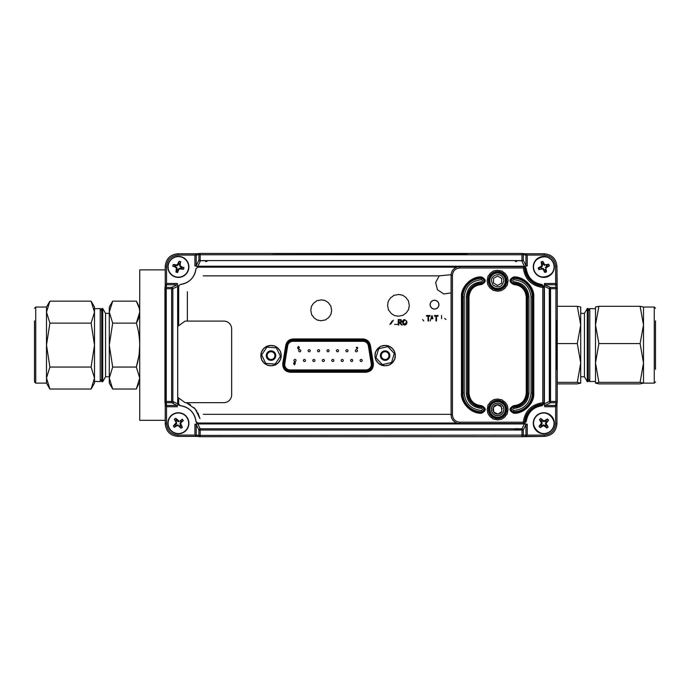 <?xml version="1.0" encoding="UTF-8"?>
<svg xmlns="http://www.w3.org/2000/svg" width="690" height="690" viewBox="0 0 690 690"><rect width="100%" height="100%" fill="white"/><g stroke="black" fill="none" stroke-linecap="round" stroke-linejoin="round"><path stroke-width="1.03" d="M357.549 372.264L358.671 371.22M363.759 371.22L364.889 372.264M502.277 408.765L501.647 408.678M381.432 356.773L381.251 355.738M355.04 339.998L356.075 338.954M368.132 341.05L369.141 343.939M165.238 420.314L139.725 420.314L139.725 269.868L165.238 269.868M271.023 351.736A3.873 3.873 0 0 1 274.896 355.609A3.873 3.873 0 0 1 271.023 359.481A3.873 3.873 0 0 1 267.159 355.609A3.873 3.873 0 0 1 271.023 351.736M271.023 360.353A4.744 4.744 0 0 1 266.918 353.237A4.744 4.744 0 0 1 275.129 353.237A4.744 4.744 0 0 1 271.023 360.353M261.639 354.884L266.961 347.122L276.345 347.846L280.407 356.333L275.094 364.096L265.702 363.38L261.639 354.884M385.123 351.736A3.873 3.873 0 0 1 388.988 355.609A3.873 3.873 0 0 1 385.123 359.481A3.873 3.873 0 0 1 381.251 355.609A3.873 3.873 0 0 1 385.123 351.736M385.123 360.353A4.744 4.744 0 0 1 381.018 353.237A4.744 4.744 0 0 1 389.229 353.237A4.744 4.744 0 0 1 385.123 360.353M394.283 353.461L391.566 362.474L382.398 364.622L375.955 357.765L378.672 348.752L387.84 346.596L394.283 353.461M206.69 260.596L205.655 261.631L205.672 260.596M516.508 260.596L516.517 261.631L515.482 260.596M527.246 265.305L526.073 265.926M196.107 265.926L194.925 265.305M195.399 265.926L194.925 265.572M527.246 265.572L526.781 265.926M173.397 401.727L173.397 403.607M523.546 429.465L516.62 429.465L516.077 430.017M194.925 424.876L196.107 424.247M526.073 424.247L527.246 424.876M516.62 429.465L516.517 428.542M515.05 430.017L516.275 428.792M526.781 424.247L527.246 424.6M194.925 424.6L195.399 424.247M177.459 284.746L166.523 284.746L166.532 283.461L177.459 283.461M177.459 406.721L166.532 406.721L165.246 404.625M164.927 401.382L165.238 404.53L166.523 405.435L166.54 423.712C167.256 430.595 171.051 434.389 177.934 435.105L194.925 435.105M196.21 424.186L196.21 435.123L194.925 435.114L194.925 424.186M527.246 424.186L527.246 435.114L525.056 436.408L544.246 436.408C551.948 435.657 556.183 431.423 556.934 423.712L556.934 404.754L556.934 423.712L555.631 423.712L555.631 406.721L544.721 406.721M527.246 435.105L544.246 435.105C551.12 434.389 554.924 430.595 555.631 423.712M544.419 406.013L544.419 283.521L555.64 283.461L556.934 285.643L556.934 266.461C556.183 258.75 551.948 254.524 544.246 253.765L525.28 253.765M556.934 285.643L555.648 284.746L555.631 266.461C554.924 259.578 551.129 255.783 544.246 255.076L527.246 255.076M525.961 265.986L525.961 255.05L527.246 255.059L527.246 265.986M194.925 265.986L194.925 255.059L197.03 253.773L200.057 253.472A1.302 1.285 -95.7 0 1 200.186 253.463L522.434 253.463M194.925 255.076L177.934 255.076C171.051 255.783 167.256 259.578 166.54 266.461L166.54 283.461L165.238 285.643L166.523 284.746L166.238 287.428L171.629 287.428A1.302 1.208 64.2 0 1 172.854 288.713L177.632 286.402L177.709 404.271L177.753 284.66M177.934 253.765L197.055 253.765L177.934 253.765C170.223 254.524 165.988 258.75 165.238 266.461L165.238 285.565L165.238 266.461C165.988 258.75 170.223 254.524 177.934 253.765L177.934 255.076M194.925 255.059L196.21 255.05L196.21 265.986M196.133 266.28L526.039 266.28M523.201 254.757L525.961 255.033L525.056 253.765L527.246 255.059M544.462 286.359L549.318 288.713A1.302 1.208 -64.2 0 1 550.542 287.428L555.933 287.428L555.674 284.746L544.996 284.746L544.996 283.461M549.318 401.865L549.318 288.713L550.542 288.713L550.542 287.428L544.427 284.815L544.419 283.521M544.427 284.815L544.419 405.513M544.721 405.435L555.648 405.435L555.64 406.721L556.934 404.53L555.648 405.435L555.942 402.667M527.246 435.114L525.961 435.123L525.961 424.186M526.039 423.893L196.133 423.893M523.279 429.585L523.279 435.407A1.302 1.285 84.3 0 1 521.994 436.71L200.186 436.71A1.302 1.285 -84.3 0 1 198.901 435.407L196.21 435.14L197.116 436.408L194.925 435.114M165.238 423.712L165.238 404.582L165.238 423.712C165.988 431.423 170.223 435.657 177.934 436.408L197.038 436.408L177.934 436.408C170.223 435.657 165.988 431.423 165.238 423.712L166.54 423.712M166.23 402.667L166.506 405.435L177.459 405.435M177.753 405.513L177.709 404.271M197.116 253.765L196.21 255.05L198.901 254.765A1.302 1.285 -95.7 0 1 200.057 253.472L200.186 254.765L522.434 254.765M197.375 266.237L524.805 266.237M525.159 253.773L521.916 253.454M556.934 404.625L557.244 401.382M525.056 436.408L525.961 435.123L200.186 435.407L200.186 436.71L521.994 436.71L521.994 429.585M197.375 423.936L524.805 423.936M177.709 285.902L177.632 286.402M165.238 285.557L164.936 288.713A1.302 1.285 5.7 0 1 166.238 287.428L166.238 288.713L171.629 288.713L171.629 287.428L177.416 284.625M522.399 260.596L199.781 260.596L522.399 260.596M555.631 266.461L556.934 266.461L557.244 288.713L555.933 288.713L555.933 287.428A1.302 1.285 -5.7 0 1 557.244 288.713L557.244 401.908M200.186 436.71L197.03 436.408M521.994 436.71L544.246 436.408C551.957 435.657 556.183 431.423 556.934 423.712M522.399 430.017L200.186 430.017L200.186 435.407L198.901 435.407L198.901 430.017A1.302 1.208 -25.8 0 1 200.186 428.792L522.399 428.792M481.551 405.668C473.97 404.875 469.786 400.692 469.002 393.11L469.002 297.062C469.786 289.481 473.97 285.298 481.551 284.504C486.416 281.994 486.416 279.476 481.551 276.957C471.563 276.095 460.584 287.075 461.455 297.062L461.455 393.11C460.584 403.098 471.563 414.078 481.551 413.215C486.416 410.697 486.416 408.178 481.551 405.668L481.551 406.522A13.412 13.412 0 0 1 468.139 393.11L468.139 297.062L469.002 297.062M513.688 413.215C523.675 414.078 534.655 403.098 533.784 393.11L533.784 297.062C534.655 287.075 523.675 276.095 513.688 276.957C508.823 279.476 508.823 281.994 513.688 284.504C521.269 285.298 525.452 289.481 526.237 297.062L526.237 393.11C525.452 400.692 521.269 404.875 513.688 405.668C508.823 408.178 508.823 410.697 513.688 413.215L513.688 412.353A19.242 19.242 0 0 0 532.93 393.11L532.93 297.062L533.784 297.062M497.619 399.001L494.247 399.562C493.842 400.019 495.066 398.458 490.236 402.063C486.924 407.54 488.943 401.33 487.183 409.437L487.744 412.818C488.192 413.215 486.64 411.999 490.236 416.82C495.722 420.132 489.512 418.114 497.619 419.874L500.992 419.313C501.397 418.865 500.172 420.426 505.002 416.82C508.314 411.344 506.296 417.554 508.056 409.437L507.495 406.065C507.047 405.66 508.599 406.884 505.002 402.063C499.517 398.751 505.727 400.761 497.619 399.001M497.619 270.247L494.23 270.808C493.824 271.265 495.049 269.695 490.202 273.318C486.873 278.829 488.9 272.585 487.131 280.735L487.692 284.125C488.149 284.53 486.579 283.305 490.202 288.153C495.713 291.482 489.469 289.455 497.619 291.223L501.009 290.663C501.414 290.205 500.19 291.775 505.037 288.153C508.366 282.641 506.339 288.886 508.107 280.735L507.547 277.346C507.09 276.94 508.659 278.165 505.037 273.318C499.526 269.988 505.77 272.015 497.619 270.247M452.45 275.301L451.148 275.301L451.148 414.871A8.642 8.642 0 0 0 459.79 423.513L523.279 423.513L523.279 422.211L524.564 422.297A19.622 19.622 0 0 1 542.866 403.995L542.789 402.71C531.473 404.392 524.969 410.895 523.279 422.211L459.79 422.211C455.357 421.754 452.907 419.313 452.45 414.871L452.45 275.301C452.907 270.868 455.357 268.419 459.79 267.962L523.727 267.962M524.555 267.711L523.279 267.962C524.969 279.278 531.473 285.781 542.789 287.463L542.866 286.186A19.622 19.622 0 0 1 524.547 267.504M497.619 400.312A9.134 9.134 0 0 1 506.753 409.437A9.134 9.134 0 0 1 497.619 418.571A9.134 9.134 0 0 1 488.486 409.437A9.134 9.134 0 0 1 497.619 400.312M523.201 266.668L459.79 266.607A8.694 8.694 0 0 0 451.096 275.301L451.096 414.871A8.694 8.694 0 0 0 459.79 423.574L523.822 423.574L525.142 422.349L524.564 422.297L523.279 423.513L523.822 423.574M525.142 422.349A19.044 19.044 0 0 1 542.927 404.564L544.091 402.71L544.091 287.463L542.927 285.608A19.044 19.044 0 0 1 525.142 267.824L523.822 266.607M542.927 404.564L544.143 403.245L544.143 286.928L542.927 285.608M464.198 393.11L464.198 297.062C465.284 286.583 471.072 280.796 481.551 279.709C482.879 280.39 482.879 281.08 481.551 281.762C472.314 282.728 467.216 287.825 466.259 297.062L466.259 393.11C467.216 402.348 472.314 407.454 481.551 408.411C482.879 409.092 482.879 409.782 481.551 410.472C471.072 409.377 465.284 403.598 464.198 393.11L462.309 393.11A19.242 19.242 0 0 0 481.551 412.353A2.915 2.915 0 0 0 484.466 409.437A2.915 2.915 0 0 0 481.551 406.522L481.551 407.126A14.016 14.016 0 0 1 467.535 393.11L469.002 393.11M528.98 393.11L528.98 297.062C528.023 287.825 522.925 282.728 513.688 281.762C512.36 281.08 512.36 280.39 513.688 279.709C524.167 280.796 529.955 286.583 531.041 297.062L531.041 393.11C529.955 403.598 524.167 409.377 513.688 410.472C512.36 409.782 512.36 409.092 513.688 408.411C522.925 407.454 528.023 402.348 528.98 393.11L527.703 393.11A14.016 14.016 0 0 1 513.688 407.126L513.688 406.522A2.915 2.915 0 0 0 510.773 409.437A2.915 2.915 0 0 0 513.688 412.353L513.688 411.749A2.312 2.312 0 0 1 511.376 409.437A2.312 2.312 0 0 1 513.688 407.126L513.688 408.411M497.619 417.7A8.263 8.263 0 0 0 504.778 405.306A8.263 8.263 0 0 0 490.461 405.306A8.263 8.263 0 0 0 497.619 417.7M497.619 289.015A8.28 8.28 0 0 0 504.787 276.595A8.28 8.28 0 0 0 490.452 276.595A8.28 8.28 0 0 0 497.619 289.015M534.12 270.299C537.812 282.986 558.529 275.715 553.492 263.502C549.801 250.815 529.083 258.077 534.12 270.299A10.264 10.264 0 0 1 545.704 256.809A10.264 10.264 0 0 1 551.595 273.585A10.264 10.264 0 0 1 534.12 270.299M543.944 270.187L542.814 268.953L538.812 269.566L538.243 267.927L541.745 265.909L541.133 261.907A13.446 5.606 -19.3 0 1 542.771 261.338L544.798 264.839L548.792 264.227L549.369 265.866L545.868 267.884L546.48 271.886A13.446 5.606 160.7 0 1 544.841 272.464L543.944 270.187L544.427 269.902L543.108 268.35L541.072 268.281L541.15 268.841L542.814 268.953L543.108 268.35L542.814 268.953L544.841 272.464L544.427 269.902L543.944 270.187M543.806 256.378A10.522 10.522 0 0 1 552.923 272.162A10.522 10.522 0 0 1 534.69 272.162A10.522 10.522 0 0 1 543.806 256.378M533.879 270.385A10.522 10.522 0 0 0 551.784 273.757A10.522 10.522 0 0 0 545.755 256.559A10.522 10.522 0 0 0 533.879 270.385M546.584 266.409L545.255 267.599L545.868 267.884L547.092 266.763L546.808 266.271L549.369 265.866L548.792 264.227L546.273 265.547L546.584 266.409M542.452 264.425L541.857 264.244L541.745 265.909L542.357 266.202L542.452 264.425L543.323 264.123L544.505 265.443L544.798 264.839L543.668 263.615L543.185 263.899L542.771 261.338L541.133 261.907L542.452 264.425M541.029 267.384L542.357 266.202L541.745 265.909L540.52 267.039L541.029 267.384M542.771 261.338L543.185 263.899L543.668 263.615L542.771 261.338M549.369 265.866L546.808 266.271L547.092 266.763L549.369 265.866M546.463 264.951L546.54 265.512L548.792 264.227L546.463 264.951M541.857 264.244L542.418 264.166L541.133 261.907L541.857 264.244M538.243 267.927L540.805 267.522L540.52 267.039L538.243 267.927M545.747 269.548L545.195 269.635L546.48 271.886L545.747 269.548M537.044 415.553C526.643 423.712 541.115 440.229 550.568 431C560.961 422.841 546.497 406.324 537.044 415.553A10.264 10.264 0 0 1 553.872 421.28A10.264 10.264 0 0 1 540.503 432.992A10.264 10.264 0 0 1 537.044 415.553M540.805 424.635L541.529 423.125L539.468 419.641L540.779 418.494L543.953 420.995L547.437 418.942A13.446 5.606 48.8 0 1 548.585 420.245L546.083 423.427L548.145 426.912L546.834 428.059L543.651 425.558L540.175 427.61A13.446 5.606 -131.2 0 1 539.028 426.308L540.805 424.635L542.021 425.454L543.703 424.885L545.29 425.67L545.98 425.066L545.411 423.384L546.195 421.788L545.592 421.098L543.91 421.668L542.323 420.883L541.633 421.487L542.202 423.168L541.409 424.764L542.202 423.168L541.503 421.254L541.012 421.538L541.529 423.125L542.202 423.168L541.529 423.125L539.028 426.308L540.175 427.61L541.788 425.583L542.064 426.066L543.651 425.558L543.703 424.885L541.788 425.583L541.409 424.764L539.028 426.308L541.253 424.971L540.805 424.635M554.329 423.272A10.522 10.522 0 0 1 538.545 432.389A10.522 10.522 0 0 1 538.545 414.164A10.522 10.522 0 0 1 554.329 423.272M536.872 415.363A10.522 10.522 0 0 0 540.417 433.234A10.522 10.522 0 0 0 554.13 421.228A10.522 10.522 0 0 0 536.872 415.363M542.323 420.883L543.91 421.668L543.953 420.995L542.452 420.279L542.107 420.728L540.779 418.494L539.468 419.641L541.633 421.487L542.323 420.883M546.195 421.788L545.411 423.384L546.083 423.427L546.808 421.918L546.195 421.788L548.585 420.245L547.437 418.942L545.592 421.098L546.195 421.788M545.98 425.066L546.601 425.014L546.083 423.427L545.411 423.384L545.98 425.066M546.834 428.059L545.505 425.825L545.16 426.273L546.834 428.059M546.601 425.014L546.109 425.299L548.145 426.912L546.601 425.014M172.25 415.035A10.264 10.264 0 0 0 174.294 432.699A10.264 10.264 0 0 0 188.568 422.099A10.264 10.264 0 0 0 172.25 415.035M180.332 420.633L182.341 419.244L180.332 421.254L180.875 421.987L179.961 423.513L180.504 425.471L182.401 427.248L181.004 428.283L178.037 425.54L178.132 424.868L176.174 425.411L176.416 425.92L174.372 427.326L173.337 425.937L176.416 422.427M179.21 421.314L175.734 418.269L174.337 419.304L175.924 422.133M182.341 419.244L183.376 420.641L181.47 422.168L181.047 421.788L183.376 420.641M182.401 427.248L180.633 423.608L181.47 422.168M176.416 425.92L178.037 425.54M172.095 414.828A10.522 10.522 0 0 0 173.638 432.673A10.522 10.522 0 0 0 188.896 423.272A10.522 10.522 0 0 0 172.095 414.828M175.269 424.385L175.691 424.764L176.778 423.039L176.123 422.944M173.397 425.894L175.691 424.764M176.174 425.411L174.423 427.274M179.961 423.513L180.633 423.608M180.504 425.471L181.013 425.23M180.392 425.23L179.659 425.782L181.004 428.283M174.337 419.304L176.347 421.323L177.08 420.771L178.607 421.685L178.701 421.029M177.261 420.176L177.08 420.771M175.734 418.269L176.882 420.598M175.717 421.323L176.235 421.081M175.553 276.768A10.264 10.264 0 0 0 188.327 264.399A10.264 10.264 0 0 0 171.232 259.526A10.264 10.264 0 0 0 175.553 276.768M179.478 268.893L183.514 269.264L183.989 267.599L181.168 267.22L180.918 268.099L179.15 268.307L177.925 269.928L178.425 270.187L179.478 268.893L179.15 268.307M176.373 268.005L176.959 267.677L175.338 266.452L175.079 266.952L176.373 268.005L175.993 272.076L177.658 272.55L178.425 270.187M175.079 266.952L172.724 266.185L173.199 264.52L177.261 264.9L179.072 261.286L180.737 261.76L180.15 264.132L179.59 264.089L179.78 266.116L180.366 265.788L180.15 264.132M181.401 267.341L181.66 266.84L180.366 265.788M181.66 266.84L183.989 267.599M175.484 277.018A10.522 10.522 0 0 0 188.793 268.358A10.522 10.522 0 0 0 178.374 256.378A10.522 10.522 0 0 0 175.484 277.018M177.925 269.928L177.675 272.472M181.134 268.677L180.918 268.099M183.514 269.264L181.185 268.117M179.78 266.116L181.168 267.22M180.737 261.76L179.59 264.089M179.072 261.286L178.693 264.098L179.572 264.356M178.313 263.606L178.814 263.865M177.261 264.9L177.589 265.495L178.693 264.098M175.605 265.115L175.562 265.676L177.589 265.495M173.268 264.546L175.562 265.676M175.338 266.452L172.793 266.202M176.588 269.661L177.149 269.712L176.959 267.677M176.019 271.998L177.149 269.712M497.507 401.615L497.507 401.701A7.737 7.737 0 0 0 497.421 401.701L497.421 401.615A7.823 7.823 0 0 0 495.825 401.822L495.851 401.908A7.737 7.737 0 0 0 495.765 401.925L495.748 401.839A7.823 7.823 0 0 0 494.23 402.382L494.273 402.46A7.737 7.737 0 0 0 494.195 402.503L494.152 402.425A7.823 7.823 0 0 0 492.798 403.279L492.85 403.348A7.737 7.737 0 0 0 492.781 403.4L492.729 403.331A7.823 7.823 0 0 0 491.582 404.461L491.651 404.513A7.737 7.737 0 0 0 491.599 404.582L491.53 404.521A7.823 7.823 0 0 0 490.65 405.867L490.728 405.91A7.737 7.737 0 0 0 490.693 405.987L490.616 405.944A7.823 7.823 0 0 0 490.047 407.454L490.133 407.471A7.737 7.737 0 0 0 490.116 407.557L490.029 407.54A7.823 7.823 0 0 0 489.797 409.127L489.883 409.127A7.737 7.737 0 0 0 489.883 409.213L489.797 409.213A7.823 7.823 0 0 0 489.917 410.817L490.004 410.8A7.737 7.737 0 0 0 490.012 410.886L489.926 410.904A7.823 7.823 0 0 0 490.392 412.439L490.469 412.404A7.737 7.737 0 0 0 490.504 412.482L490.426 412.517A7.823 7.823 0 0 0 491.202 413.922L491.271 413.871A7.737 7.737 0 0 0 491.323 413.94L491.254 413.991A7.823 7.823 0 0 0 492.315 415.199L492.375 415.13A7.737 7.737 0 0 0 492.444 415.19L492.384 415.259A7.823 7.823 0 0 0 493.678 416.199L493.721 416.13A7.737 7.737 0 0 0 493.798 416.173L493.755 416.243A7.823 7.823 0 0 0 495.222 416.889L495.248 416.812A7.737 7.737 0 0 0 495.334 416.838L495.308 416.915A7.823 7.823 0 0 0 496.886 417.234L496.886 417.148A7.737 7.737 0 0 0 496.981 417.157L496.973 417.243A7.823 7.823 0 0 0 498.577 417.209L498.56 417.122A7.737 7.737 0 0 0 498.646 417.114L498.663 417.2A7.823 7.823 0 0 0 500.224 416.82L500.19 416.743A7.737 7.737 0 0 0 500.276 416.708L500.302 416.795A7.823 7.823 0 0 0 501.751 416.087L501.699 416.018A7.737 7.737 0 0 0 501.777 415.966L501.82 416.044A7.823 7.823 0 0 0 503.079 415.044L503.019 414.983A7.737 7.737 0 0 0 503.079 414.923L503.139 414.983A7.823 7.823 0 0 0 504.157 413.741L504.088 413.69A7.737 7.737 0 0 0 504.131 413.621L504.209 413.664A7.823 7.823 0 0 0 504.933 412.232L504.847 412.206A7.737 7.737 0 0 0 504.882 412.12L504.959 412.154A7.823 7.823 0 0 0 505.356 410.593L505.27 410.585A7.737 7.737 0 0 0 505.287 410.498L505.373 410.507A7.823 7.823 0 0 0 505.425 408.903L505.339 408.911A7.737 7.737 0 0 0 505.339 408.825L505.425 408.816A7.823 7.823 0 0 0 505.132 407.238L505.046 407.264A7.737 7.737 0 0 0 505.02 407.178L505.106 407.16A7.823 7.823 0 0 0 504.485 405.677L504.407 405.72A7.737 7.737 0 0 0 504.364 405.642L504.442 405.599A7.823 7.823 0 0 0 503.51 404.288L503.45 404.349A7.737 7.737 0 0 0 503.389 404.28L503.459 404.228A7.823 7.823 0 0 0 502.268 403.141L502.216 403.21A7.737 7.737 0 0 0 502.148 403.158L502.199 403.089A7.823 7.823 0 0 0 500.802 402.287L500.768 402.373A7.737 7.737 0 0 0 500.69 402.339L500.724 402.253A7.823 7.823 0 0 0 499.198 401.77L499.18 401.856A7.737 7.737 0 0 0 499.094 401.839L499.111 401.753A7.823 7.823 0 0 0 497.507 401.615L497.507 401.615A7.823 7.823 0 0 1 499.111 401.753M497.533 403.167A6.279 6.279 0 0 1 503.89 409.23A6.279 6.279 0 0 1 497.956 415.708A6.279 6.279 0 0 1 491.358 409.903A6.279 6.279 0 0 1 497.533 403.167M497.964 414.129L493.73 412.085L493.385 407.393L497.274 404.745L501.423 406.746L501.854 411.49L501.509 406.79L501.854 411.49L497.964 414.129L493.73 412.085L493.385 407.393L497.274 404.745L501.509 406.79L497.274 404.745L493.385 407.393L493.73 412.085A4.709 4.709 0 0 1 497.274 404.745A4.709 4.709 0 0 1 501.509 406.79L501.854 411.49L497.964 414.129L501.854 411.49A4.709 4.709 0 0 1 493.73 412.085L497.964 414.129M499.388 413.163L499.905 412.818L499.388 413.163M500.181 412.629L501.854 411.49L500.181 412.629M499.957 406.039L499.396 405.772L499.957 406.039M499.103 405.625L497.274 404.745L499.103 405.625M495.851 405.711L495.334 406.065L495.851 405.711M495.058 406.255L493.385 407.393L495.058 406.255M493.505 409.118L493.557 409.739L493.505 409.118M493.591 410.231L493.73 412.085L493.591 410.231M495.282 412.836L495.843 413.103L495.282 412.836M503.881 408.98C502.691 405.453 504.916 409.006 501.716 404.685C498.284 402.943 502.096 403.874 497.154 403.184C493.635 404.366 497.188 402.141 492.867 405.341C491.125 408.773 492.056 404.961 491.358 409.903C492.548 413.422 490.323 409.869 493.523 414.19C496.955 415.932 493.143 415.001 498.085 415.699C501.604 414.509 498.051 416.734 502.372 413.534C504.114 410.11 503.183 413.922 503.881 408.98M501.751 416.087A7.823 7.823 0 0 1 500.302 416.795M489.917 410.817A7.823 7.823 0 0 1 489.797 409.213M495.222 416.889A7.823 7.823 0 0 1 493.755 416.243M500.224 416.82A7.823 7.823 0 0 1 498.663 417.2M503.079 415.044A7.823 7.823 0 0 1 501.82 416.044M504.933 412.232A7.823 7.823 0 0 1 504.209 413.664M494.23 402.382A7.823 7.823 0 0 1 495.748 401.839M498.577 417.209A7.823 7.823 0 0 1 496.973 417.243M503.51 404.288A7.823 7.823 0 0 1 504.442 405.599M492.315 415.199A7.823 7.823 0 0 1 491.254 413.991M500.802 402.287A7.823 7.823 0 0 1 502.199 403.089M505.356 410.593A7.823 7.823 0 0 1 504.959 412.154M490.047 407.454A7.823 7.823 0 0 1 490.616 405.944M489.797 409.127A7.823 7.823 0 0 1 490.029 407.54M491.582 404.461A7.823 7.823 0 0 1 492.729 403.331M502.268 403.141A7.823 7.823 0 0 1 503.459 404.228M490.392 412.439A7.823 7.823 0 0 1 489.926 410.904M493.678 416.199A7.823 7.823 0 0 1 492.384 415.259M496.886 417.234A7.823 7.823 0 0 1 495.308 416.915M505.132 407.238A7.823 7.823 0 0 1 505.425 408.816M492.798 403.279A7.823 7.823 0 0 1 494.152 402.425M494.523 287.834A7.737 7.737 0 0 0 505.123 282.641A7.737 7.737 0 0 0 498.284 273.024A7.737 7.737 0 0 0 490.469 277.768A7.737 7.737 0 0 1 498.284 273.024A7.737 7.737 0 0 0 492.108 275.293L492.048 275.232A7.823 7.823 0 0 0 491.047 276.492L491.116 276.535A7.737 7.737 0 0 0 491.073 276.604L490.995 276.561A7.823 7.823 0 0 0 490.288 278.001L490.366 278.027A7.737 7.737 0 0 0 490.34 278.113L490.254 278.079A7.823 7.823 0 0 0 489.866 279.64L489.952 279.648A7.737 7.737 0 0 0 489.943 279.735L489.857 279.726A7.823 7.823 0 0 0 489.814 281.33L489.9 281.322A7.737 7.737 0 0 0 489.909 281.408L489.822 281.416A7.823 7.823 0 0 0 490.124 282.995L490.211 282.969A7.737 7.737 0 0 0 490.236 283.055L490.15 283.081A7.823 7.823 0 0 0 493.022 287.066L493.074 286.997A7.737 7.737 0 0 0 493.143 287.049L493.091 287.118A7.823 7.823 0 0 0 494.489 287.911L494.523 287.834M498.163 274.482C501.759 275.12 503.666 277.259 503.89 280.899C502.104 287.023 498.491 288.403 493.065 285.056C489.995 279.234 491.685 275.707 498.163 274.482M493.479 282.978L493.609 278.277L497.74 276.026L501.759 278.493L501.63 283.193L497.499 285.444L493.479 282.978L497.499 285.444L501.63 283.193L501.759 278.493L497.74 276.026L493.609 278.277L493.479 282.978L497.499 285.444L501.63 283.193L501.759 278.493L497.74 276.026L493.609 278.277M504.632 284.211A7.823 7.823 0 0 0 494.618 273.507A7.823 7.823 0 0 1 498.292 272.938L498.284 273.024A7.737 7.737 0 0 1 499.845 273.318L499.87 273.24A7.823 7.823 0 0 1 504.968 283.426A7.823 7.823 0 0 1 494.489 287.911A7.823 7.823 0 0 0 504.632 284.211M494.489 287.911A7.823 7.823 0 0 0 504.968 283.426A7.823 7.823 0 0 0 499.87 273.24A7.823 7.823 0 0 1 504.968 283.426A7.823 7.823 0 0 1 494.489 287.911A7.823 7.823 0 0 0 504.968 283.426A7.823 7.823 0 0 0 499.87 273.24A7.823 7.823 0 0 1 504.968 283.426A7.823 7.823 0 0 1 494.489 287.911A7.823 7.823 0 0 0 504.968 283.426A7.823 7.823 0 0 0 499.87 273.24M498.292 272.938A7.823 7.823 0 0 0 494.618 273.507A7.823 7.823 0 0 1 498.292 272.938A7.823 7.823 0 0 0 494.618 273.507A7.823 7.823 0 0 1 498.292 272.938A7.823 7.823 0 0 0 494.618 273.507M514.179 430.017L515.404 428.792M515.594 261.57L514.611 260.596M207.569 260.596L206.586 261.57M178.632 399.2L178.632 403.961A1.742 1.742 0 0 0 180.211 405.694A17.397 17.397 0 0 1 195.951 421.435A1.742 1.742 0 0 0 197.685 423.013L456.728 423.013L197.72 423.022L195.986 421.443C194.476 412.456 189.233 407.212 180.245 405.703L178.667 403.969L178.667 399.251M524.495 423.013L526.229 421.435C527.729 412.447 532.973 407.204 541.961 405.694L543.548 403.961M543.548 286.212L541.961 284.478C532.973 282.978 527.729 277.725 526.229 268.738A1.742 1.742 0 0 0 524.943 267.22M456.728 267.159L197.685 267.159L195.951 268.738A17.397 17.397 0 0 1 180.211 284.478L178.632 286.212L178.632 324.559M285.781 345.293C286.738 341.378 289.231 339.273 293.241 338.954L362.906 338.954C366.916 339.264 369.4 341.378 370.366 345.293L373.368 363.466C373.566 368.684 371.082 371.617 365.898 372.264L290.24 372.264C285.065 371.617 282.572 368.684 282.779 363.466L285.781 345.293C286.755 341.378 289.239 339.273 293.259 338.954L362.914 338.954C366.925 339.264 369.417 341.378 370.375 345.293L373.376 363.466C373.583 368.684 371.091 371.617 365.916 372.264L290.257 372.264C285.074 371.617 282.589 368.684 282.797 363.466L285.789 345.293M385.123 365.786C379.276 364.286 385.296 367.46 377.922 362.802C374.696 357.463 376.662 363.518 374.946 355.609C376.438 349.77 373.264 355.781 377.922 348.416C383.269 345.181 377.214 347.148 385.123 345.431C390.963 346.932 384.951 343.758 392.317 348.416C395.543 353.754 393.585 347.7 395.292 355.609C393.8 361.448 396.974 355.436 392.317 362.802C386.969 366.036 393.024 364.07 385.123 365.786M271.023 365.786A10.178 10.178 0 0 1 262.217 350.52A10.178 10.178 0 0 1 279.838 350.52A10.178 10.178 0 0 1 271.023 365.786C265.193 364.286 271.213 367.46 263.847 362.802C260.613 357.463 262.579 363.518 260.863 355.609C262.355 349.77 259.181 355.781 263.847 348.416C269.186 345.181 263.132 347.148 271.041 345.431C276.88 346.932 270.868 343.758 278.234 348.416C281.46 353.754 279.502 347.7 281.21 355.609C279.717 361.448 282.891 355.436 278.234 362.802C272.895 366.036 278.95 364.07 271.041 365.786M491.064 414.328L489.443 409.437L490.021 406.427L491.841 403.659L494.609 401.839L497.619 401.261L499.896 401.589L504.45 404.952L505.796 409.437L505.218 412.447L503.398 415.216L501.113 416.829M501.13 273.352L504.45 276.241L505.796 280.735L505.218 283.745L503.398 286.514L500.63 288.334L497.619 288.912L494.972 288.472L490.788 285.22L489.443 280.735L491.056 275.862M195.951 421.435A17.397 17.397 0 0 0 182.652 406.091M541.693 284.453A17.397 17.397 0 0 1 538.286 283.737A17.397 17.397 0 0 0 541.693 284.453M385.123 345.431A10.178 10.178 0 0 1 388.841 346.139A10.178 10.178 0 0 0 385.123 345.431M388.867 346.147A10.178 10.178 0 0 1 392.248 348.346A10.178 10.178 0 0 0 388.867 346.147M392.317 348.416A10.178 10.178 0 0 1 394.516 351.71A10.178 10.178 0 0 0 392.317 348.416M394.577 351.865A10.178 10.178 0 0 1 395.292 355.497A10.178 10.178 0 0 0 394.577 351.865M395.292 355.609A10.178 10.178 0 0 1 394.585 359.335A10.178 10.178 0 0 0 395.292 355.609M394.577 359.352A10.178 10.178 0 0 1 392.386 362.733A10.178 10.178 0 0 0 394.577 359.352M392.317 362.802A10.178 10.178 0 0 1 389.022 365.01A10.178 10.178 0 0 0 392.317 362.802M388.867 365.07A10.178 10.178 0 0 1 385.132 365.786A10.178 10.178 0 0 0 388.867 365.07M298.572 348.148L297.675 347.355L298.425 348.174L297.675 347.355L298.503 346.492L299.322 347.156L298.115 347.337L298.477 346.941L298.46 347.726L299.124 347.656L298.83 349.028L297.709 348.614L298.572 348.148L298.477 348.614M297.675 347.355L298.503 346.492L299.322 347.156L298.503 346.492L297.675 347.355M357.058 347.148L357.808 347.924L357.049 348.692L356.471 347.329M299.702 349.692A1.044 1.044 0 0 1 300.607 351.262A1.044 1.044 0 0 1 298.796 351.262A1.044 1.044 0 0 1 299.702 349.692A1.044 1.044 0 0 1 300.607 351.262A1.044 1.044 0 0 1 298.796 351.262A1.044 1.044 0 0 1 299.702 349.692M337.496 349.692A1.044 1.044 0 0 1 338.402 351.262A1.044 1.044 0 0 1 336.599 351.262A1.044 1.044 0 0 1 337.496 349.692A1.044 1.044 0 0 1 338.402 351.262A1.044 1.044 0 0 1 336.599 351.262A1.044 1.044 0 0 1 337.496 349.692M346.949 349.692A1.044 1.044 0 0 1 347.855 351.262A1.044 1.044 0 0 1 346.044 351.262A1.044 1.044 0 0 1 346.949 349.692A1.044 1.044 0 0 1 347.855 351.262A1.044 1.044 0 0 1 346.044 351.262A1.044 1.044 0 0 1 346.949 349.692M295.303 362.612L294.535 362.207L293.699 362.957L294.535 362.207L295.38 362.957L294.535 364.803L293.707 362.949M294.535 364.803L293.828 364.104L294.535 364.803L295.38 362.957M287.661 345.837A5.391 5.391 0 0 1 292.983 341.309L363.035 341.309A5.391 5.391 0 0 1 368.356 345.837L371.229 363.665A5.391 5.391 0 0 1 365.907 369.918L290.111 369.918A5.391 5.391 0 0 1 284.789 363.665L287.661 345.837M357.049 348.692L356.29 347.924M318.599 349.692A1.044 1.044 0 0 1 319.505 351.262A1.044 1.044 0 0 1 317.693 351.262A1.044 1.044 0 0 1 318.599 349.692M356.402 349.692A1.044 1.044 0 0 1 357.308 351.262A1.044 1.044 0 0 1 355.497 351.262A1.044 1.044 0 0 1 356.402 349.692M304.437 359.438A1.044 1.044 0 0 1 305.342 360.999A1.044 1.044 0 0 1 303.531 360.999A1.044 1.044 0 0 1 304.437 359.438M323.343 359.438A1.044 1.044 0 0 1 324.24 360.999A1.044 1.044 0 0 1 322.437 360.999A1.044 1.044 0 0 1 323.343 359.438M342.24 359.438A1.044 1.044 0 0 1 343.146 360.999A1.044 1.044 0 0 1 341.334 360.999A1.044 1.044 0 0 1 342.24 359.438M361.137 359.438A1.044 1.044 0 0 1 362.043 360.999A1.044 1.044 0 0 1 360.24 360.999A1.044 1.044 0 0 1 361.137 359.438M351.693 359.438A1.044 1.044 0 0 1 352.59 360.999A1.044 1.044 0 0 1 350.787 360.999A1.044 1.044 0 0 1 351.693 359.438M332.787 359.438A1.044 1.044 0 0 1 333.693 360.999A1.044 1.044 0 0 1 331.89 360.999A1.044 1.044 0 0 1 332.787 359.438M313.89 359.438A1.044 1.044 0 0 1 314.795 360.999A1.044 1.044 0 0 1 312.984 360.999A1.044 1.044 0 0 1 313.89 359.438M294.992 359.438A1.044 1.044 0 0 1 295.889 360.999A1.044 1.044 0 0 1 294.087 360.999A1.044 1.044 0 0 1 294.992 359.438M328.052 349.692A1.044 1.044 0 0 1 328.957 351.262A1.044 1.044 0 0 1 327.146 351.262A1.044 1.044 0 0 1 328.052 349.692M309.146 349.692A1.044 1.044 0 0 1 310.052 351.262A1.044 1.044 0 0 1 308.249 351.262A1.044 1.044 0 0 1 309.146 349.692M371.729 364.527C371.384 368.063 369.443 370.004 365.907 370.349L290.111 370.349C286.574 370.004 284.625 368.063 284.28 364.527A5.83 5.83 0 0 1 284.358 363.596L287.23 345.768C287.954 342.757 289.869 341.119 292.983 340.869L363.035 340.869C366.149 341.102 368.063 342.732 368.788 345.768L371.66 363.596A5.83 5.83 0 0 1 371.729 364.527M283.495 363.457A6.693 6.693 0 0 0 290.111 371.22L365.907 371.22A6.693 6.693 0 0 0 372.514 363.457L369.65 345.63A6.693 6.693 0 0 0 363.035 339.998L292.983 339.998A6.693 6.693 0 0 0 286.367 345.63L283.495 363.457L284.358 363.596M368.788 345.768L369.65 345.63A6.693 6.693 0 0 0 363.035 339.998L363.035 340.869M293.699 362.957L293.828 364.104M294.544 364.355L294.544 363.785L294.544 364.355M294.535 363.345L294.535 362.647L294.535 363.345M177.709 326.43L185.127 321.091L223.827 321.091A7.823 7.823 0 0 1 231.659 328.923L231.659 394.835A7.823 7.823 0 0 1 223.827 402.667L185.127 402.667L177.709 397.328M557.244 326.284L557.244 363.889M556.537 320.738L556.537 369.435M400.554 322.61L400.907 322.86L401.83 321.109L400.226 319.608L398.225 319.608L398.225 325.042L398.794 325.042L398.794 322.644L399.51 322.644L398.51 322.644M400.847 319.66L401.313 319.867M401.071 322.446L400.571 322.601M399.51 322.644L401.537 325.042L402.184 325.042L401.149 323.722M445.999 319.47L444.645 318.444L445.999 319.47M403.848 324.895L403.15 324.257L404.754 325.111L406.358 324.283L406.91 322.334L406.367 320.971L404.763 319.858C403.262 319.763 402.546 320.609 402.606 322.394L403.15 324.257M402.632 322.886L402.606 322.394M402.701 321.402L402.839 320.945M403.081 320.471L403.702 319.841M404.538 319.548L406.755 321.186M406.798 321.333L406.91 322.334M406.79 323.351L406.358 324.283M405.22 325.059L404.754 325.111M434.528 309.008C433.915 309.275 432.889 308.853 431.457 307.731C430.758 307.335 430.327 306.317 430.18 304.661C429.913 304.04 430.336 303.022 431.457 301.582C431.845 300.883 432.872 300.461 434.528 300.314C435.14 300.047 436.166 300.469 437.607 301.582C438.297 301.978 438.728 303.005 438.875 304.661C439.142 305.273 438.719 306.3 437.607 307.731C437.21 308.43 436.184 308.853 434.528 309.008C435.14 309.275 436.166 308.853 437.607 307.731C438.297 307.335 438.728 306.317 438.875 304.661C439.142 304.04 438.719 303.022 437.607 301.582C437.21 300.883 436.184 300.461 434.528 300.314C433.915 300.047 432.889 300.469 431.457 301.582C430.758 301.978 430.327 303.005 430.18 304.661C429.913 305.273 430.336 306.3 431.457 307.731C431.845 308.43 432.872 308.853 434.528 309.008M398.44 316.218L394.922 315.632C394.499 315.166 395.775 316.788 390.756 313.036C387.297 307.326 389.402 313.795 387.564 305.342L388.151 301.832C388.625 301.409 386.995 302.686 390.756 297.657C396.457 294.207 389.988 296.303 398.44 294.475L401.96 295.061C402.373 295.527 401.106 293.906 406.125 297.657C409.575 303.367 407.48 296.898 409.308 305.342L408.721 308.861C408.256 309.284 409.877 308.007 406.125 313.036C400.416 316.486 406.884 314.381 398.44 316.218M385.132 365.786C379.293 364.286 385.305 367.46 377.939 362.802C374.704 357.463 376.671 363.518 374.955 355.609C376.455 349.77 373.281 355.781 377.939 348.416C383.278 345.181 377.223 347.148 385.132 345.431C390.971 346.932 384.96 343.758 392.325 348.416C395.56 353.754 393.593 347.7 395.31 355.609C393.809 361.448 396.983 355.436 392.325 362.802C386.987 366.036 393.041 364.07 385.132 365.786M321.212 320.738L317.84 320.177C317.435 319.729 318.659 321.281 313.838 317.685C310.526 312.199 312.536 318.409 310.776 310.302L311.345 306.929C311.794 306.524 310.233 307.749 313.838 302.927C319.315 299.607 313.105 301.625 321.212 299.865L324.593 300.426C324.999 300.875 323.774 299.322 328.595 302.927C331.907 308.404 329.898 302.194 331.649 310.302L331.088 313.674C330.639 314.079 332.201 312.863 328.595 317.685C323.118 320.997 329.328 318.978 321.212 320.738M451.096 292.888L443.748 293.966L437.426 289.714L435.649 282.512L439.202 275.862L451.113 274.68M422.599 319.565L423.781 320.954M441.548 315.528L441.548 318.659M431.923 315.528L430.189 320.962M431.949 317.124L432.199 316.098L432.958 318.702L431.431 318.702L431.949 317.124M397.38 324.404L394.628 324.404M392.222 320.893L389.902 324.378M390.816 324.024L393.36 320.246M271.032 345.431A10.178 10.178 0 0 0 260.863 355.609A10.178 10.178 0 0 1 271.032 345.431A10.178 10.178 0 0 0 260.863 355.609M260.863 355.721A10.178 10.178 0 0 0 261.579 359.352A10.178 10.178 0 0 1 260.863 355.721A10.178 10.178 0 0 0 261.579 359.352M261.639 359.507A10.178 10.178 0 0 0 270.825 365.786A10.178 10.178 0 0 1 261.639 359.507A10.178 10.178 0 0 0 270.825 365.786M385.132 345.431A10.178 10.178 0 0 0 374.963 355.505A10.178 10.178 0 0 0 384.916 365.786A10.178 10.178 0 0 1 374.963 355.505A10.178 10.178 0 0 1 385.132 345.431A10.178 10.178 0 0 0 374.963 355.505A10.178 10.178 0 0 0 384.916 365.786M203.265 275.862L439.202 275.862M500.638 273.611L501.25 273.3M501.207 416.881L500.716 416.631M491.504 414.328L490.961 414.328M451.096 414.328L203.265 414.328M187.361 321.091L187.361 291.767M186.291 402.667L195.253 408.963L199.971 418.675L197.875 412.853M196.866 411.128L194.037 407.652M190.561 404.823L188.836 403.814M524.529 423.022L526.254 421.443C527.764 412.456 533.008 407.212 541.995 405.703L543.582 403.969M543.582 286.221L541.995 284.487C533.008 282.986 527.764 277.734 526.254 268.746L524.529 267.168M456.702 267.168L197.72 267.168L195.986 268.746C194.476 277.734 189.233 282.986 180.245 284.487L178.667 286.221L178.667 324.507M183.324 406.272A17.397 17.397 0 0 0 180.513 405.729A17.397 17.397 0 0 1 183.324 406.272A17.397 17.397 0 0 0 180.245 405.703M527.816 274.508A17.397 17.397 0 0 0 531.283 279.467A17.397 17.397 0 0 1 526.254 268.746A1.742 1.742 0 0 0 526.203 268.436M531.283 279.467A17.397 17.397 0 0 1 526.254 268.746A17.397 17.397 0 0 0 527.755 274.379M531.369 279.554A17.397 17.397 0 0 0 536.371 282.995A17.397 17.397 0 0 1 531.369 279.554A17.397 17.397 0 0 0 536.371 282.995M536.397 283.012A17.397 17.397 0 0 0 539.563 284.09A17.397 17.397 0 0 1 536.397 283.012A17.397 17.397 0 0 0 539.563 284.09M541.995 405.703A1.742 1.742 0 0 0 542.306 405.651A1.742 1.742 0 0 1 541.995 405.703A17.397 17.397 0 0 0 536.371 407.195A17.397 17.397 0 0 1 541.745 405.729A17.397 17.397 0 0 0 536.371 407.195M536.234 407.255A17.397 17.397 0 0 0 531.283 410.723A17.397 17.397 0 0 1 536.234 407.255A17.397 17.397 0 0 0 531.283 410.723M531.197 410.809A17.397 17.397 0 0 0 527.755 415.811A17.397 17.397 0 0 1 531.197 410.809A17.397 17.397 0 0 0 527.755 415.811M527.738 415.846A17.397 17.397 0 0 0 526.289 421.176A17.397 17.397 0 0 1 527.738 415.846A17.397 17.397 0 0 0 526.254 421.443A1.742 1.742 0 0 1 526.194 421.78A1.742 1.742 0 0 0 526.254 421.443M426.515 316.167L427.998 316.167L427.998 320.962L428.568 320.962L428.568 316.167L430.043 316.167L430.043 315.528L426.515 315.528L426.515 316.167M404.763 319.858L406.367 320.971L406.341 322.316L404.754 324.481L403.167 322.403L404.763 319.858M400.114 322.006L401.261 321.109L400.26 320.246L398.794 320.246L400.26 320.246L401.261 321.109L400.114 322.006L398.794 322.006L398.794 320.246L398.794 322.006L400.528 321.98M434.493 316.167L435.977 316.167L435.977 320.962L436.537 320.962L436.537 316.167L438.021 316.167L438.021 315.528L434.493 315.528L434.493 316.167M465.534 253.463L256.646 253.463M467.182 253.894L272.386 253.592M34.5 308.283L35.742 307.041L35.742 383.131L34.5 381.889L34.5 320.859M35.742 307.041L46.497 307.041L49.896 301.159L91.106 301.159L94.504 312.139L94.504 307.041L91.106 301.159M35.742 383.131L46.497 383.131L46.497 307.041M91.106 389.022L94.504 378.034L94.504 383.131L91.106 389.022L49.896 389.022L46.497 378.034L49.896 367.054L46.497 345.086L49.896 323.118L46.497 312.139L49.896 301.159M91.106 323.118L94.504 312.139L94.504 345.086L91.106 323.118L49.896 323.118M91.106 367.054L94.504 345.086L94.504 378.034L91.106 367.054L49.896 367.054M101.689 379.06L100.223 381.596L100.223 308.577L94.504 308.758M101.689 308.534L101.689 381.639L102.732 381.673L102.732 308.499L101.689 308.534M102.732 381.673L105.553 376.792L105.553 313.381L102.732 308.499M109.287 345.086L109.287 383.131L112.686 389.022L109.287 378.034L112.686 367.054L109.287 345.086L112.686 323.118L109.287 312.139L109.287 345.086M112.686 301.159L109.287 307.041L109.287 312.139L112.686 301.159L136.327 301.159L139.242 308.145M112.686 389.022L136.327 389.022L139.725 378.034L136.327 367.054L112.686 367.054M139.725 378.034L139.242 382.027M138.811 383.588L136.327 389.022M138.811 356.195L136.327 367.054C140.812 352.409 140.812 337.764 136.327 323.118L112.686 323.118M139.725 312.139L136.327 323.118C140.812 315.796 140.812 308.482 136.327 301.159M138.811 333.986L139.242 337.108M139.725 345.095L139.242 353.073M655.5 320.859L655.5 369.314M655.5 381.889L654.258 383.131L643.503 383.131L640.104 383.873L598.894 383.873L595.496 383.131L598.894 382.355L640.104 382.355L643.503 383.114L643.503 362.957L640.104 382.355M654.258 383.131L654.258 307.041L643.503 307.041L643.503 362.957L640.104 343.568L598.894 343.568L595.496 362.957L598.894 382.355M643.485 307.015L640.104 306.308L643.503 324.938L640.104 343.568M640.104 306.308L598.894 306.308L595.496 324.938L598.894 343.568M595.496 383.114L595.496 307.041L598.894 306.308M595.496 324.938L595.496 381.415L589.778 381.596L589.778 308.577L588.311 311.112M588.311 381.639L588.311 308.534L587.268 308.499L587.268 381.673L588.311 381.639M587.268 308.499L584.447 313.381L584.447 376.792L587.268 381.673M580.713 362.957L580.713 324.938L577.314 343.568L580.713 362.957L577.314 382.355L580.713 383.114L580.713 362.957L580.713 376.792L584.447 376.792M580.713 324.938L580.713 307.041L577.314 306.308L580.713 324.938M580.713 383.114L577.314 383.873L557.244 383.873M557.244 306.308L577.314 306.308M557.391 343.568L577.314 343.568M557.244 382.355L577.314 382.355M523.279 266.659L525.142 267.824M516.62 260.708L523.546 260.708M198.634 260.708L205.551 260.708M550.077 288.713L550.077 402.969M177.761 271.619L176.209 271.619M539.459 269.376L539.088 267.798M546.325 271.619L544.703 271.619M166.54 266.461L165.238 266.461M544.246 255.076L544.246 253.765L525.288 253.765M556.934 266.461L556.934 266.461C556.183 258.75 551.957 254.524 544.246 253.765M544.246 435.105L544.246 436.408M177.934 435.105L177.934 436.408M165.566 288.713L165.566 405.151M164.936 401.908L164.936 288.713L166.238 288.713L166.238 401.908M196.098 265.943L198.962 260.027M198.901 260.596L198.901 254.765L200.186 254.765L200.186 260.596M523.279 254.369L523.279 260.596M523.21 260.027L526.073 265.943M556.338 402.744L550.111 402.744M550.68 402.684L544.764 405.548M526.073 424.238L523.21 430.155M197.875 424.014L200.186 428.792L200.186 430.017L198.901 430.017L196.098 424.238M177.416 405.548L171.517 402.693M172.086 402.744L165.841 402.744M197.875 266.159L200.247 261.251M524.305 266.159L521.925 261.251M521.994 254.369L521.994 260.596M550.542 401.865L550.542 288.713L555.933 288.713L555.933 401.908M549.456 401.399L544.462 403.814M556.338 401.459L550.111 401.459M524.305 424.014L521.925 428.921M172.086 401.459L165.841 401.459M177.632 403.771L172.742 401.408M171.629 401.908L171.629 288.713L172.854 288.713L172.854 401.908M544.143 286.928L544.091 287.463L542.789 287.463L542.789 402.71L544.091 402.71L544.143 403.245M481.551 413.215L481.551 411.749A18.639 18.639 0 0 1 462.912 393.11L462.912 297.062L462.309 297.062L462.309 393.11L461.455 393.11M461.455 297.062L462.309 297.062A19.242 19.242 0 0 1 481.551 277.82L481.551 276.957M466.259 393.11L467.535 393.11L467.535 297.062L468.139 297.062A13.412 13.412 0 0 1 481.551 283.65A2.915 2.915 0 0 0 484.466 280.735A2.915 2.915 0 0 0 481.551 277.82L481.551 278.424A2.312 2.312 0 0 1 483.863 280.735A2.312 2.312 0 0 1 481.551 283.047L481.551 284.504M533.784 393.11L532.326 393.11A18.639 18.639 0 0 1 513.688 411.749L513.688 410.472M513.688 405.668L513.688 406.522A13.412 13.412 0 0 0 527.1 393.11L527.703 393.11L527.703 297.062L527.1 297.062L527.1 393.11L526.237 393.11M526.237 297.062L527.1 297.062A13.412 13.412 0 0 0 513.688 283.65L513.688 283.047A14.016 14.016 0 0 1 527.703 297.062L528.98 297.062M513.688 284.504L513.688 283.65A2.915 2.915 0 0 1 510.773 280.735A2.915 2.915 0 0 1 513.688 277.82L513.688 276.957M531.041 297.062L532.93 297.062A19.242 19.242 0 0 0 513.688 277.82L513.688 278.424A18.639 18.639 0 0 1 532.326 297.062L532.326 393.11L531.041 393.11M497.619 271.549A9.186 9.186 0 0 1 506.805 280.735A9.186 9.186 0 0 1 497.619 289.921A9.186 9.186 0 0 1 488.434 280.735A9.186 9.186 0 0 1 497.619 271.549M451.096 414.871L452.45 414.871M459.79 423.574L459.79 422.211M523.727 266.659L459.79 266.659L459.79 267.962M459.79 266.607L459.79 266.659A8.642 8.642 0 0 0 451.148 275.301L451.096 275.301M481.551 408.411L481.551 407.126A2.312 2.312 0 0 1 483.863 409.437A2.312 2.312 0 0 1 481.551 411.749L481.551 410.472M464.198 297.062L462.912 297.062A18.639 18.639 0 0 1 481.551 278.424L481.551 279.709M466.259 297.062L467.535 297.062A14.016 14.016 0 0 1 481.551 283.047L481.551 281.762M513.688 281.762L513.688 283.047A2.312 2.312 0 0 1 511.376 280.735A2.312 2.312 0 0 1 513.688 278.424L513.688 279.709M497.619 289.878A9.143 9.143 0 0 0 505.537 276.164A9.143 9.143 0 0 0 489.702 276.164A9.143 9.143 0 0 0 497.619 289.878M290.111 371.22L290.111 370.349M365.907 371.22L365.907 370.349M372.514 363.457L371.66 363.596M292.983 339.998L292.983 340.869M286.367 345.63L287.23 345.768M46.497 383.131L49.896 389.022M94.504 381.415L100.223 381.596M101.689 311.112L100.223 308.577M105.553 376.792L109.287 376.792M105.553 313.381L109.287 313.381M654.258 307.041L655.5 308.283M595.496 308.758L589.778 308.577M588.311 379.06L589.778 381.596M584.447 313.381L580.713 313.381"/></g></svg>
